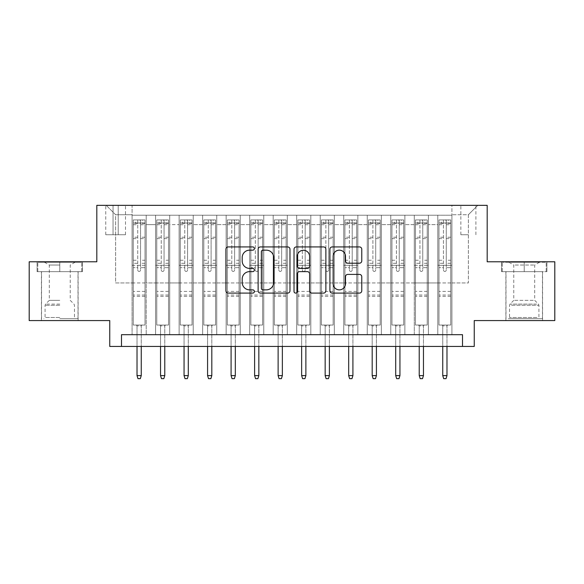 <?xml version="1.0" encoding="UTF-8"?>
<svg xmlns="http://www.w3.org/2000/svg" width="584" height="584" viewBox="0 0 584 584"><rect width="100%" height="100%" fill="white"/><g stroke="black" fill="none" stroke-linecap="round" stroke-linejoin="round"><path stroke-width="0.44" stroke-dasharray="2.92 2.19" d="M254.376 248.543A1.613 1.613 0 0 0 252.755 246.93L228.234 246.93A2.307 2.307 0 0 0 225.928 249.237L225.928 290.788A2.307 2.307 0 0 0 228.234 293.095L252.755 293.095A1.613 1.613 0 0 0 254.376 291.482A1.613 1.613 0 0 0 252.755 289.861L249.587 289.861A7.388 7.388 0 0 1 242.199 282.474L242.199 279.013A7.388 7.388 0 0 1 249.587 271.626L252.755 271.626A1.613 1.613 0 0 0 254.376 270.012A1.613 1.613 0 0 0 252.755 268.399L249.587 268.399A7.388 7.388 0 0 1 242.199 261.012L242.199 257.544A7.388 7.388 0 0 1 249.587 250.164L252.755 250.164A1.613 1.613 0 0 0 254.376 248.543M524.228 271.655L501.532 271.655L546.923 271.655L524.228 271.655L524.228 261.778L546.923 261.778L501.532 261.778L524.228 261.778L524.228 271.655L502.24 271.655L546.215 271.655L524.228 271.655L524.228 262.252L546.215 262.252L502.24 262.252L524.228 262.252L524.228 271.655M524.228 320.572L505.883 320.572L524.228 320.572M468.375 205.342L460.849 205.342L468.375 205.342M468.375 234.739L460.849 234.739L468.375 234.739M59.772 271.655L82.468 271.655L37.077 271.655L59.772 271.655L59.772 261.778L82.468 261.778L37.077 261.778L59.772 261.778L59.772 271.655L78 271.655L37.785 271.655L81.76 271.655L41.544 271.655L59.772 271.655L59.772 262.252L44.486 262.252L81.76 262.252L37.785 262.252L75.059 262.252L59.772 262.252L59.772 271.655M59.772 320.572L78.117 320.572L59.772 320.572M554.8 261.778L554.8 320.572L474.252 320.572L474.252 346.443L109.748 346.443L109.748 320.572L29.2 320.572L29.2 261.778L96.813 261.778L96.813 205.342L487.187 205.342L487.187 261.778L554.8 261.778M451.914 334.683L451.914 215.219L132.086 215.219L132.086 334.683L146.197 334.683L132.086 334.683L146.197 334.683L132.086 334.683L132.086 215.219L146.197 215.219L146.197 334.683L146.197 215.219L146.197 282.948L155.6 282.948L146.197 282.948L146.197 215.219L132.086 215.219L451.914 215.219L451.914 334.683L437.803 334.683L437.803 215.219L414.29 215.219L414.29 334.683L414.29 215.219L428.401 215.219L428.401 334.683L428.401 215.219L428.401 282.948L428.401 215.219L437.803 215.219L437.803 334.683L451.914 334.683L437.803 334.683L451.914 334.683L451.914 214.744L451.914 282.948L468.375 282.948L468.375 214.744L451.914 214.744L468.375 214.744L468.375 282.948L451.914 282.948L451.914 265.311L451.914 334.683M414.29 334.683L428.401 334.683L414.29 334.683L428.401 334.683L414.29 334.683L414.29 265.311L414.29 282.948L404.88 282.948L404.88 224.621L404.88 282.948L414.29 282.948L414.29 224.621L414.29 282.948L437.803 282.948L428.401 282.948L428.401 265.311L428.401 282.948L414.29 282.948L414.29 265.311L428.401 265.311L428.401 334.683L428.401 265.311L414.29 265.311L414.29 334.683M404.88 334.683L404.88 215.219L390.769 215.219L390.769 334.683L390.769 215.219L404.88 215.219L404.88 334.683L390.769 334.683L404.88 334.683L390.769 334.683L404.88 334.683L404.88 265.311L404.88 334.683M381.367 334.683L381.367 215.219L367.256 215.219L367.256 334.683L367.256 215.219L381.367 215.219L381.367 334.683L367.256 334.683L381.367 334.683L367.256 334.683L381.367 334.683L381.367 224.621L381.367 282.948L390.769 282.948L381.367 282.948L381.367 265.311L381.367 334.683M357.846 334.683L357.846 215.219L343.735 215.219L343.735 334.683L343.735 215.219L357.846 215.219L357.846 334.683L343.735 334.683L357.846 334.683L343.735 334.683L357.846 334.683L357.846 224.621L357.846 282.948L367.256 282.948L357.846 282.948L357.846 265.311L357.846 334.683M334.333 334.683L334.333 215.219L320.222 215.219L320.222 334.683L320.222 215.219L334.333 215.219L334.333 334.683L320.222 334.683L334.333 334.683L320.222 334.683L334.333 334.683L334.333 224.621L334.333 282.948L343.735 282.948L334.333 282.948L334.333 265.311L334.333 334.683M310.812 334.683L310.812 215.219L296.701 215.219L296.701 334.683L296.701 215.219L310.812 215.219L310.812 334.683L296.701 334.683L310.812 334.683L296.701 334.683L310.812 334.683L310.812 224.621L310.812 282.948L320.222 282.948L310.812 282.948L310.812 265.311L310.812 334.683M287.299 334.683L287.299 215.219L273.188 215.219L273.188 334.683L273.188 215.219L287.299 215.219L287.299 334.683L273.188 334.683L287.299 334.683L273.188 334.683L287.299 334.683L287.299 224.621L287.299 282.948L296.701 282.948L287.299 282.948L287.299 265.311L287.299 334.683M263.778 334.683L263.778 215.219L249.667 215.219L249.667 334.683L249.667 215.219L263.778 215.219L263.778 334.683L249.667 334.683L263.778 334.683L249.667 334.683L263.778 334.683L263.778 224.621L263.778 282.948L273.188 282.948L263.778 282.948L263.778 265.311L263.778 334.683M240.265 334.683L240.265 215.219L226.154 215.219L226.154 334.683L226.154 215.219L240.265 215.219L240.265 334.683L226.154 334.683L240.265 334.683L226.154 334.683L240.265 334.683L240.265 224.621L240.265 282.948L249.667 282.948L240.265 282.948L240.265 265.311L240.265 334.683M216.744 334.683L216.744 215.219L202.633 215.219L202.633 334.683L202.633 215.219L216.744 215.219L216.744 334.683L202.633 334.683L216.744 334.683L202.633 334.683L216.744 334.683L216.744 224.621L216.744 282.948L226.154 282.948L216.744 282.948L216.744 265.311L216.744 334.683M193.231 334.683L193.231 215.219L179.12 215.219L179.12 334.683L179.12 215.219L193.231 215.219L193.231 334.683L179.12 334.683L193.231 334.683L179.12 334.683L193.231 334.683L193.231 224.621L193.231 282.948L202.633 282.948L193.231 282.948L193.231 265.311L193.231 334.683M169.71 334.683L169.71 215.219L155.6 215.219L155.6 334.683L155.6 215.219L169.71 215.219L169.71 334.683L155.6 334.683L169.71 334.683L155.6 334.683L169.71 334.683L169.71 265.311L169.71 334.683M437.803 224.621L437.803 282.948L437.803 215.219L437.803 224.621L428.401 224.621L437.803 224.621M390.769 224.621L390.769 282.948L390.769 215.219L381.367 215.219L381.367 224.621L381.367 215.219L390.769 215.219L390.769 224.621L381.367 224.621L390.769 224.621M367.256 224.621L367.256 282.948L367.256 215.219L357.846 215.219L357.846 224.621L357.846 215.219L367.256 215.219L367.256 224.621L357.846 224.621L367.256 224.621M343.735 224.621L343.735 282.948L343.735 215.219L334.333 215.219L334.333 224.621L334.333 215.219L343.735 215.219L343.735 224.621L334.333 224.621L343.735 224.621M320.222 224.621L320.222 282.948L320.222 215.219L310.812 215.219L310.812 224.621L310.812 215.219L320.222 215.219L320.222 224.621L310.812 224.621L320.222 224.621M296.701 224.621L296.701 282.948L296.701 215.219L287.299 215.219L287.299 224.621L287.299 215.219L296.701 215.219L296.701 224.621L287.299 224.621L296.701 224.621M273.188 224.621L273.188 282.948L273.188 215.219L263.778 215.219L263.778 224.621L263.778 215.219L273.188 215.219L273.188 224.621L263.778 224.621L273.188 224.621M249.667 224.621L249.667 282.948L249.667 215.219L240.265 215.219L240.265 224.621L240.265 215.219L249.667 215.219L249.667 224.621L240.265 224.621L249.667 224.621M226.154 224.621L226.154 282.948L226.154 215.219L216.744 215.219L216.744 224.621L216.744 215.219L226.154 215.219L226.154 224.621L216.744 224.621L226.154 224.621M202.633 224.621L202.633 282.948L202.633 215.219L193.231 215.219L193.231 224.621L193.231 215.219L202.633 215.219L202.633 224.621L193.231 224.621L202.633 224.621M169.71 224.621L169.71 282.948L169.71 215.219L169.71 224.621L179.12 224.621L179.12 282.948L169.71 282.948L179.12 282.948L179.12 215.219L169.71 215.219L179.12 215.219L179.12 224.621L169.71 224.621M121.501 346.443L121.501 334.683L121.501 346.443L121.501 334.683L462.499 334.683L121.501 334.683L462.499 334.683L462.499 346.443M113.04 205.342L105.748 205.342L113.04 205.342L113.04 234.739L105.748 234.739L118.209 234.739L113.04 234.739L113.04 205.342M118.209 205.342L125.502 205.342L118.209 205.342L118.209 234.739L125.502 234.739L118.209 234.739L118.209 205.342M451.914 205.342L132.086 205.342L477.785 205.342L451.914 205.342L451.914 215.219L451.914 205.342M132.086 205.342L106.215 205.342L132.086 205.342L132.086 282.948L115.625 282.948L115.625 214.744L132.086 214.744L115.625 214.744L106.215 205.342L115.625 214.744L115.625 282.948L132.086 282.948L132.086 205.342M155.6 224.621L155.6 282.948L155.6 215.219L146.197 215.219L155.6 215.219L155.6 224.621L146.197 224.621L155.6 224.621M414.29 215.219L404.88 215.219L404.88 224.621L404.88 215.219L414.29 215.219L414.29 224.621L414.29 215.219M390.769 282.948L404.88 282.948L390.769 282.948L390.769 265.311L390.769 282.948M367.256 282.948L381.367 282.948L367.256 282.948L367.256 265.311L367.256 282.948M343.735 282.948L357.846 282.948L343.735 282.948L343.735 265.311L343.735 282.948M320.222 282.948L334.333 282.948L320.222 282.948L320.222 265.311L320.222 282.948M296.701 282.948L310.812 282.948L296.701 282.948L296.701 265.311L296.701 282.948M273.188 282.948L287.299 282.948L273.188 282.948L273.188 265.311L273.188 282.948M249.667 282.948L263.778 282.948L249.667 282.948L249.667 265.311L249.667 282.948M226.154 282.948L240.265 282.948L226.154 282.948L226.154 265.311L226.154 282.948M202.633 282.948L216.744 282.948L202.633 282.948L202.633 265.311L202.633 282.948M179.12 282.948L193.231 282.948L179.12 282.948L179.12 265.311L179.12 282.948M155.6 282.948L169.71 282.948L169.71 265.311L169.71 282.948L155.6 282.948L155.6 265.311L169.71 265.311L155.6 265.311L155.6 334.683L155.6 282.948M132.086 282.948L146.197 282.948L146.197 265.311L146.197 334.683L146.197 265.311L146.197 282.948L132.086 282.948L132.086 265.311L146.197 265.311L132.086 265.311L132.086 334.683L132.086 282.948M437.803 282.948L451.914 282.948L437.803 282.948L437.803 265.311L437.803 282.948M132.086 265.311L146.197 265.311L132.086 265.311M155.6 265.311L169.71 265.311L155.6 265.311M179.12 265.311L193.231 265.311L179.12 265.311L179.12 334.683L179.12 265.311L193.231 265.311L179.12 265.311M202.633 265.311L216.744 265.311L202.633 265.311L202.633 334.683L202.633 265.311L216.744 265.311L202.633 265.311M226.154 265.311L240.265 265.311L226.154 265.311L226.154 334.683L226.154 265.311L240.265 265.311L226.154 265.311M249.667 265.311L263.778 265.311L249.667 265.311L249.667 334.683L249.667 265.311L263.778 265.311L249.667 265.311M273.188 265.311L287.299 265.311L273.188 265.311L273.188 334.683L273.188 265.311L287.299 265.311L273.188 265.311M296.701 265.311L310.812 265.311L296.701 265.311L296.701 334.683L296.701 265.311L310.812 265.311L296.701 265.311M320.222 265.311L334.333 265.311L320.222 265.311L320.222 334.683L320.222 265.311L334.333 265.311L320.222 265.311M343.735 265.311L357.846 265.311L343.735 265.311L343.735 334.683L343.735 265.311L357.846 265.311L343.735 265.311M367.256 265.311L381.367 265.311L367.256 265.311L367.256 334.683L367.256 265.311L381.367 265.311L367.256 265.311M390.769 265.311L404.88 265.311L390.769 265.311L390.769 334.683L390.769 265.311L404.88 265.311L390.769 265.311M414.29 265.311L428.401 265.311L414.29 265.311M437.803 265.311L451.914 265.311L437.803 265.311L437.803 334.683L437.803 265.311L451.914 265.311L437.803 265.311M477.785 205.342L468.375 214.744L477.785 205.342M37.077 271.655L37.077 261.778L37.077 271.655M82.468 271.655L82.468 261.778L82.468 271.655M546.923 271.655L546.923 261.778L546.923 271.655M501.532 271.655L501.532 261.778L501.532 271.655M289.978 290.788L289.978 249.237A2.307 2.307 0 0 0 287.671 246.93L260.435 246.93A2.307 2.307 0 0 0 258.128 249.237L258.128 290.788A2.307 2.307 0 0 0 260.435 293.095L287.671 293.095A2.307 2.307 0 0 0 289.978 290.788M262.975 250.164A1.613 1.613 0 0 0 261.355 251.777L261.355 288.248A1.613 1.613 0 0 0 262.975 289.861L266.319 289.861A7.388 7.388 0 0 0 273.706 282.474L273.706 257.544A7.388 7.388 0 0 0 266.319 250.164L262.975 250.164M296.329 246.93L323.565 246.93A2.307 2.307 0 0 1 325.872 249.237L325.872 290.788A2.307 2.307 0 0 1 323.565 293.095L311.907 293.095A2.307 2.307 0 0 1 309.6 290.788L309.6 273.933A2.307 2.307 0 0 0 307.293 271.626L299.563 271.626A2.307 2.307 0 0 0 297.249 273.933L297.249 291.482A1.613 1.613 0 0 1 295.635 293.095A1.613 1.613 0 0 1 294.022 291.482L294.022 249.237A2.307 2.307 0 0 1 296.329 246.93M309.6 256.449A6.176 6.176 0 0 0 303.424 250.273A6.176 6.176 0 0 0 297.249 256.449L297.249 266.085A2.307 2.307 0 0 0 299.563 268.399L307.293 268.399A2.307 2.307 0 0 0 309.6 266.085L309.6 256.449M347.801 263.202L359.459 263.202A2.307 2.307 0 0 0 361.766 260.895L361.766 249.237A2.307 2.307 0 0 0 359.459 246.93L332.223 246.93A2.307 2.307 0 0 0 329.916 249.237L329.916 290.788A2.307 2.307 0 0 0 332.223 293.095L359.459 293.095A2.307 2.307 0 0 0 361.766 290.788L361.766 276.707A2.307 2.307 0 0 0 359.459 274.4L347.801 274.4A2.307 2.307 0 0 0 345.494 276.707L345.494 283.685A6.176 6.176 0 0 1 339.319 289.861A6.176 6.176 0 0 1 333.143 283.685L333.143 256.332A6.176 6.176 0 0 1 339.319 250.164A6.176 6.176 0 0 1 345.494 256.332L345.494 260.895A2.307 2.307 0 0 0 347.801 263.202M137.729 270.012A1.409 1.409 0 0 0 139.138 271.421A1.409 1.409 0 0 1 137.729 270.012L137.729 267.654L137.729 270.012M144.963 219.92L142.671 219.92L142.671 222.978L145.022 222.978L145.022 219.92L133.262 219.92L133.262 325.04L133.262 267.654L137.729 267.654L137.729 263.304L133.262 263.304M133.262 219.92L133.262 267.654L137.729 267.654L137.729 223.599C138.671 222.774 139.612 222.774 140.554 223.599L140.554 260.245L145.022 260.245L145.022 325.04L133.262 325.04L142.08 325.04L141.255 325.865L137.021 325.865L141.255 325.865L141.255 375.6L137.021 375.6L137.021 325.865L136.203 325.04L137.021 325.865L137.021 346.443M145.022 222.978L145.022 260.245M145.022 219.92L145.022 325.04L142.08 325.04L141.255 325.865L141.255 346.443M142.671 219.92L133.32 219.92M142.671 222.978L135.612 222.978L135.612 219.92M133.262 222.978L144.963 222.978M133.32 222.978L135.612 222.978M140.554 270.012A1.409 1.409 0 0 1 139.138 271.421A1.409 1.409 0 0 0 140.554 270.012L140.554 267.654L140.554 270.012M145.022 263.304L140.554 263.304L140.554 267.654L140.554 260.245M140.554 263.304L140.554 220.212L137.729 220.212L137.729 263.304M145.022 296.351L133.262 296.351M137.021 375.6L137.963 378.658L140.313 378.658L141.255 375.6M137.729 223.599L137.729 220.212M140.554 223.599L140.554 220.212M59.772 318.689L78 318.689L59.772 318.689M59.772 317.513L45.07 317.513L59.772 317.513M59.772 265.034L49.304 265.034L59.772 265.034M59.772 300.351L49.304 300.351L59.772 300.351M81.76 271.655L81.76 262.252L81.76 271.655M37.785 271.655L37.785 262.252L37.785 271.655M510.482 318.689L540.105 318.689L510.482 318.689M536.959 317.513L509.533 317.513L536.959 317.513M510.993 262.252L539.514 262.252L510.993 262.252M515.168 265.034L534.696 265.034L515.168 265.034M533.294 300.351L513.767 300.351L533.294 300.351M508.445 318.689L542.456 318.689L508.445 318.689M508.445 271.655L542.456 271.655L508.445 271.655M546.215 271.655L546.215 262.252L546.215 271.655M502.24 271.655L502.24 262.252L502.24 271.655M161.25 270.012A1.409 1.409 0 0 0 162.659 271.421A1.409 1.409 0 0 1 161.25 270.012L161.25 267.654L161.25 270.012M168.477 219.92L166.185 219.92L166.185 222.978L168.535 222.978L168.535 219.92L156.782 219.92L156.782 325.04L156.782 267.654L161.25 267.654L161.25 263.304L156.782 263.304M156.782 219.92L156.782 267.654L161.25 267.654L161.25 223.599C162.184 222.774 163.126 222.774 164.067 223.599L164.067 260.245L168.535 260.245L168.535 325.04L156.782 325.04L165.6 325.04L164.776 325.865L160.542 325.865L164.776 325.865L164.776 375.6L160.542 375.6L160.542 325.865L159.717 325.04L160.542 325.865L160.542 346.443M168.535 222.978L168.535 260.245M168.535 219.92L168.535 325.04L165.6 325.04L164.776 325.865L164.776 346.443M166.185 219.92L156.84 219.92M166.185 222.978L159.133 222.978L159.133 219.92M156.782 222.978L168.477 222.978M156.84 222.978L159.133 222.978M164.067 270.012A1.409 1.409 0 0 1 162.659 271.421A1.409 1.409 0 0 0 164.067 270.012L164.067 267.654L164.067 270.012M168.535 263.304L164.067 263.304L164.067 267.654L164.067 260.245M164.067 263.304L164.067 220.212L161.25 220.212L161.25 263.304M168.535 296.351L156.782 296.351M160.542 375.6L161.483 378.658L163.834 378.658L164.776 375.6M161.25 223.599L161.25 220.212M164.067 223.599L164.067 220.212M184.763 270.012A1.409 1.409 0 0 0 186.172 271.421A1.409 1.409 0 0 1 184.763 270.012L184.763 267.654L184.763 270.012M191.997 219.92L189.705 219.92L189.705 222.978L192.056 222.978L192.056 219.92L180.295 219.92L180.295 325.04L180.295 267.654L184.763 267.654L184.763 263.304L180.295 263.304M180.295 219.92L180.295 267.654L184.763 267.654L184.763 223.599C185.705 222.774 186.639 222.774 187.588 223.599L187.588 260.245L192.056 260.245L192.056 325.04L180.295 325.04L189.114 325.04L188.289 325.865L184.055 325.865L188.289 325.865L188.289 375.6L184.055 375.6L184.055 325.865L183.237 325.04L184.055 325.865L184.055 346.443M192.056 222.978L192.056 260.245M192.056 219.92L192.056 325.04L189.114 325.04L188.289 325.865L188.289 346.443M189.705 219.92L180.354 219.92M189.705 222.978L182.646 222.978L182.646 219.92M180.295 222.978L191.997 222.978M180.354 222.978L182.646 222.978M187.588 270.012A1.409 1.409 0 0 1 186.172 271.421A1.409 1.409 0 0 0 187.588 270.012L187.588 267.654L187.588 270.012M192.056 263.304L187.588 263.304L187.588 267.654L187.588 260.245M187.588 263.304L187.588 220.212L184.763 220.212L184.763 263.304M192.056 296.351L180.295 296.351M184.055 375.6L184.997 378.658L187.347 378.658L188.289 375.6M184.763 223.599L184.763 220.212M187.588 223.599L187.588 220.212M208.284 270.012A1.409 1.409 0 0 0 209.692 271.421A1.409 1.409 0 0 1 208.284 270.012L208.284 267.654L208.284 270.012M215.511 219.92L213.218 219.92L213.218 222.978L215.569 222.978L215.569 219.92L203.809 219.92L203.809 325.04L203.809 267.654L208.284 267.654L208.284 263.304L203.809 263.304M203.809 219.92L203.809 267.654L208.284 267.654L208.284 223.599C209.218 222.774 210.16 222.774 211.101 223.599L211.101 260.245L215.569 260.245L215.569 325.04L203.809 325.04L212.634 325.04L211.809 325.865L207.576 325.865L211.809 325.865L211.809 375.6L207.576 375.6L207.576 325.865L206.751 325.04L207.576 325.865L207.576 346.443M215.569 222.978L215.569 260.245M215.569 219.92L215.569 325.04L212.634 325.04L211.809 325.865L211.809 346.443M213.218 219.92L203.874 219.92M213.218 222.978L206.167 222.978L206.167 219.92M203.809 222.978L215.511 222.978M203.874 222.978L206.167 222.978M211.101 270.012A1.409 1.409 0 0 1 209.692 271.421A1.409 1.409 0 0 0 211.101 270.012L211.101 267.654L211.101 270.012M215.569 263.304L211.101 263.304L211.101 267.654L211.101 260.245M211.101 263.304L211.101 220.212L208.284 220.212L208.284 263.304M215.569 296.351L203.809 296.351M207.576 375.6L208.517 378.658L210.868 378.658L211.809 375.6M208.284 223.599L208.284 220.212M211.101 223.599L211.101 220.212M231.797 270.012A1.409 1.409 0 0 0 233.206 271.421A1.409 1.409 0 0 1 231.797 270.012L231.797 267.654L231.797 270.012M239.031 219.92L236.739 219.92L236.739 222.978L239.09 222.978L239.09 219.92L227.329 219.92L227.329 325.04L227.329 267.654L231.797 267.654L231.797 263.304L227.329 263.304M227.329 219.92L227.329 267.654L231.797 267.654L231.797 223.599C232.739 222.774 233.673 222.774 234.622 223.599L234.622 260.245L239.09 260.245L239.09 325.04L227.329 325.04L236.148 325.04L235.323 325.865L231.089 325.865L235.323 325.865L235.323 375.6L231.089 375.6L231.089 325.865L230.271 325.04L231.089 325.865L231.089 346.443M239.09 222.978L239.09 260.245M239.09 219.92L239.09 325.04L236.148 325.04L235.323 325.865L235.323 346.443M236.739 219.92L227.388 219.92M236.739 222.978L229.68 222.978L229.68 219.92M227.329 222.978L239.031 222.978M227.388 222.978L229.68 222.978M234.622 270.012A1.409 1.409 0 0 1 233.206 271.421A1.409 1.409 0 0 0 234.622 270.012L234.622 267.654L234.622 270.012M239.09 263.304L234.622 263.304L234.622 267.654L234.622 260.245M234.622 263.304L234.622 220.212L231.797 220.212L231.797 263.304M239.09 296.351L227.329 296.351M231.089 375.6L232.031 378.658L234.381 378.658L235.323 375.6M231.797 223.599L231.797 220.212M234.622 223.599L234.622 220.212M255.31 270.012A1.409 1.409 0 0 0 256.726 271.421A1.409 1.409 0 0 1 255.31 270.012L255.31 267.654L255.31 270.012M262.544 219.92L260.252 219.92L260.252 222.978L262.603 222.978L262.603 219.92L250.843 219.92L250.843 325.04L250.843 267.654L255.31 267.654L255.31 263.304L250.843 263.304M250.843 219.92L250.843 267.654L255.31 267.654L255.31 223.599C256.252 222.774 257.194 222.774 258.135 223.599L258.135 260.245L262.603 260.245L262.603 325.04L250.843 325.04L259.661 325.04L258.843 325.865L254.609 325.865L258.843 325.865L258.843 375.6L254.609 375.6L254.609 325.865L253.784 325.04L254.609 325.865L254.609 346.443M262.603 222.978L262.603 260.245M262.603 219.92L262.603 325.04L259.661 325.04L258.843 325.865L258.843 346.443M260.252 219.92L250.901 219.92M260.252 222.978L253.201 222.978L253.201 219.92M250.843 222.978L262.544 222.978M250.901 222.978L253.201 222.978M258.135 270.012A1.409 1.409 0 0 1 256.726 271.421A1.409 1.409 0 0 0 258.135 270.012L258.135 267.654L258.135 270.012M262.603 263.304L258.135 263.304L258.135 267.654L258.135 260.245M258.135 263.304L258.135 220.212L255.31 220.212L255.31 263.304M262.603 296.351L250.843 296.351M254.609 375.6L255.551 378.658L257.902 378.658L258.843 375.6M255.31 223.599L255.31 220.212M258.135 223.599L258.135 220.212M278.831 270.012A1.409 1.409 0 0 0 280.24 271.421A1.409 1.409 0 0 1 278.831 270.012L278.831 267.654L278.831 270.012M286.065 219.92L283.766 219.92L283.766 222.978L286.123 222.978L286.123 219.92L274.363 219.92L274.363 325.04L274.363 267.654L278.831 267.654L278.831 263.304L274.363 263.304M274.363 219.92L274.363 267.654L278.831 267.654L278.831 223.599C279.772 222.774 280.707 222.774 281.656 223.599L281.656 260.245L286.123 260.245L286.123 325.04L274.363 325.04L283.182 325.04L282.357 325.865L278.123 325.865L282.357 325.865L282.357 375.6L278.123 375.6L278.123 325.865L277.305 325.04L278.123 325.865L278.123 346.443M286.123 222.978L286.123 260.245M286.123 219.92L286.123 325.04L283.182 325.04L282.357 325.865L282.357 346.443M283.766 219.92L274.422 219.92M283.766 222.978L276.714 222.978L276.714 219.92M274.363 222.978L286.065 222.978M274.422 222.978L276.714 222.978M281.656 270.012A1.409 1.409 0 0 1 280.24 271.421A1.409 1.409 0 0 0 281.656 270.012L281.656 267.654L281.656 270.012M286.123 263.304L281.656 263.304L281.656 267.654L281.656 260.245M281.656 263.304L281.656 220.212L278.831 220.212L278.831 263.304M286.123 296.351L274.363 296.351M278.123 375.6L279.064 378.658L281.415 378.658L282.357 375.6M278.831 223.599L278.831 220.212M281.656 223.599L281.656 220.212M302.344 270.012A1.409 1.409 0 0 0 303.76 271.421A1.409 1.409 0 0 1 302.344 270.012L302.344 267.654L302.344 270.012M309.578 219.92L307.286 219.92L307.286 222.978L309.637 222.978L309.637 219.92L297.877 219.92L297.877 325.04L297.877 267.654L302.344 267.654L302.344 263.304L297.877 263.304M297.877 219.92L297.877 267.654L302.344 267.654L302.344 223.599C303.286 222.774 304.228 222.774 305.169 223.599L305.169 260.245L309.637 260.245L309.637 325.04L297.877 325.04L306.695 325.04L305.877 325.865L301.643 325.865L305.877 325.865L305.877 375.6L301.643 375.6L301.643 325.865L300.818 325.04L301.643 325.865L301.643 346.443M309.637 222.978L309.637 260.245M309.637 219.92L309.637 325.04L306.695 325.04L305.877 325.865L305.877 346.443M307.286 219.92L297.935 219.92M307.286 222.978L300.234 222.978L300.234 219.92M297.877 222.978L309.578 222.978M297.935 222.978L300.234 222.978M305.169 270.012A1.409 1.409 0 0 1 303.76 271.421A1.409 1.409 0 0 0 305.169 270.012L305.169 267.654L305.169 270.012M309.637 263.304L305.169 263.304L305.169 267.654L305.169 260.245M305.169 263.304L305.169 220.212L302.344 220.212L302.344 263.304M309.637 296.351L297.877 296.351M301.643 375.6L302.585 378.658L304.936 378.658L305.877 375.6M302.344 223.599L302.344 220.212M305.169 223.599L305.169 220.212M325.865 270.012A1.409 1.409 0 0 0 327.274 271.421A1.409 1.409 0 0 1 325.865 270.012L325.865 267.654L325.865 270.012M333.099 219.92L330.799 219.92L330.799 222.978L333.157 222.978L333.157 219.92L321.397 219.92L321.397 325.04L321.397 267.654L325.865 267.654L325.865 263.304L321.397 263.304M321.397 219.92L321.397 267.654L325.865 267.654L325.865 223.599C326.799 222.774 327.741 222.774 328.69 223.599L328.69 260.245L333.157 260.245L333.157 325.04L321.397 325.04L330.216 325.04L329.391 325.865L325.157 325.865L329.391 325.865L329.391 375.6L325.157 375.6L325.157 325.865L324.339 325.04L325.157 325.865L325.157 346.443M333.157 222.978L333.157 260.245M333.157 219.92L333.157 325.04L330.216 325.04L329.391 325.865L329.391 346.443M330.799 219.92L321.456 219.92M330.799 222.978L323.748 222.978L323.748 219.92M321.397 222.978L333.099 222.978M321.456 222.978L323.748 222.978M328.69 270.012A1.409 1.409 0 0 1 327.274 271.421A1.409 1.409 0 0 0 328.69 270.012L328.69 267.654L328.69 270.012M333.157 263.304L328.69 263.304L328.69 267.654L328.69 260.245M328.69 263.304L328.69 220.212L325.865 220.212L325.865 263.304M333.157 296.351L321.397 296.351M325.157 375.6L326.098 378.658L328.449 378.658L329.391 375.6M325.865 223.599L325.865 220.212M328.69 223.599L328.69 220.212M349.378 270.012A1.409 1.409 0 0 0 350.794 271.421A1.409 1.409 0 0 1 349.378 270.012L349.378 267.654L349.378 270.012M356.612 219.92L354.32 219.92L354.32 222.978L356.671 222.978L356.671 219.92L344.91 219.92L344.91 325.04L344.91 267.654L349.378 267.654L349.378 263.304L344.91 263.304M344.91 219.92L344.91 267.654L349.378 267.654L349.378 223.599C350.32 222.774 351.261 222.774 352.203 223.599L352.203 260.245L356.671 260.245L356.671 325.04L344.91 325.04L353.729 325.04L352.911 325.865L348.677 325.865L352.911 325.865L352.911 375.6L348.677 375.6L348.677 325.865L347.852 325.04L348.677 325.865L348.677 346.443M356.671 222.978L356.671 260.245M356.671 219.92L356.671 325.04L353.729 325.04L352.911 325.865L352.911 346.443M354.32 219.92L344.969 219.92M354.32 222.978L347.261 222.978L347.261 219.92M344.91 222.978L356.612 222.978M344.969 222.978L347.261 222.978M352.203 270.012A1.409 1.409 0 0 1 350.794 271.421A1.409 1.409 0 0 0 352.203 270.012L352.203 267.654L352.203 270.012M356.671 263.304L352.203 263.304L352.203 267.654L352.203 260.245M352.203 263.304L352.203 220.212L349.378 220.212L349.378 263.304M356.671 296.351L344.91 296.351M348.677 375.6L349.619 378.658L351.969 378.658L352.911 375.6M349.378 223.599L349.378 220.212M352.203 223.599L352.203 220.212M372.899 270.012A1.409 1.409 0 0 0 374.308 271.421A1.409 1.409 0 0 1 372.899 270.012L372.899 267.654L372.899 270.012M380.126 219.92L377.833 219.92L377.833 222.978L380.191 222.978L380.191 219.92L368.431 219.92L368.431 325.04L368.431 267.654L372.899 267.654L372.899 263.304L368.431 263.304M368.431 219.92L368.431 267.654L372.899 267.654L372.899 223.599C373.833 222.774 374.775 222.774 375.716 223.599L375.716 260.245L380.191 260.245L380.191 325.04L368.431 325.04L377.249 325.04L376.424 325.865L372.19 325.865L376.424 325.865L376.424 375.6L372.19 375.6L372.19 325.865L371.366 325.04L372.19 325.865L372.19 346.443M380.191 222.978L380.191 260.245M380.191 219.92L380.191 325.04L377.249 325.04L376.424 325.865L376.424 346.443M377.833 219.92L368.489 219.92M377.833 222.978L370.782 222.978L370.782 219.92M368.431 222.978L380.126 222.978M368.489 222.978L370.782 222.978M375.716 270.012A1.409 1.409 0 0 1 374.308 271.421A1.409 1.409 0 0 0 375.716 270.012L375.716 267.654L375.716 270.012M380.191 263.304L375.716 263.304L375.716 267.654L375.716 260.245M375.716 263.304L375.716 220.212L372.899 220.212L372.899 263.304M380.191 296.351L368.431 296.351M372.19 375.6L373.132 378.658L375.483 378.658L376.424 375.6M372.899 223.599L372.899 220.212M375.716 223.599L375.716 220.212M396.412 270.012A1.409 1.409 0 0 0 397.828 271.421A1.409 1.409 0 0 1 396.412 270.012L396.412 267.654L396.412 270.012M403.646 219.92L401.354 219.92L401.354 222.978L403.705 222.978L403.705 219.92L391.944 219.92L391.944 325.04L391.944 267.654L396.412 267.654L396.412 263.304L391.944 263.304M391.944 219.92L391.944 267.654L396.412 267.654L396.412 223.599C397.354 222.774 398.295 222.774 399.237 223.599L399.237 260.245L403.705 260.245L403.705 325.04L391.944 325.04L400.763 325.04L399.945 325.865L395.711 325.865L399.945 325.865L399.945 375.6L395.711 375.6L395.711 325.865L394.886 325.04L395.711 325.865L395.711 346.443M403.705 222.978L403.705 260.245M403.705 219.92L403.705 325.04L400.763 325.04L399.945 325.865L399.945 346.443M401.354 219.92L392.003 219.92M401.354 222.978L394.295 222.978L394.295 219.92M391.944 222.978L403.646 222.978M392.003 222.978L394.295 222.978M399.237 270.012A1.409 1.409 0 0 1 397.828 271.421A1.409 1.409 0 0 0 399.237 270.012L399.237 267.654L399.237 270.012M403.705 263.304L399.237 263.304L399.237 267.654L399.237 260.245M399.237 263.304L399.237 220.212L396.412 220.212L396.412 263.304M403.705 296.351L391.944 296.351M395.711 375.6L396.653 378.658L399.003 378.658L399.945 375.6M396.412 223.599L396.412 220.212M399.237 223.599L399.237 220.212M419.933 270.012A1.409 1.409 0 0 0 421.341 271.421A1.409 1.409 0 0 1 419.933 270.012L419.933 267.654L419.933 270.012M427.159 219.92L424.867 219.92L424.867 222.978L427.218 222.978L427.218 219.92L415.465 219.92L415.465 325.04L415.465 267.654L419.933 267.654L419.933 263.304L415.465 263.304M415.465 219.92L415.465 267.654L419.933 267.654L419.933 223.599C420.867 222.774 421.809 222.774 422.75 223.599L422.75 260.245L427.218 260.245L427.218 325.04L415.465 325.04L424.283 325.04L423.458 325.865L419.224 325.865L423.458 325.865L423.458 375.6L419.224 375.6L419.224 325.865L418.399 325.04L419.224 325.865L419.224 346.443M427.218 222.978L427.218 260.245M427.218 219.92L427.218 325.04L424.283 325.04L423.458 325.865L423.458 346.443M424.867 219.92L415.523 219.92M424.867 222.978L417.815 222.978L417.815 219.92M415.465 222.978L427.159 222.978M415.523 222.978L417.815 222.978M422.75 270.012A1.409 1.409 0 0 1 421.341 271.421A1.409 1.409 0 0 0 422.75 270.012L422.75 267.654L422.75 270.012M427.218 263.304L422.75 263.304L422.75 267.654L422.75 260.245M422.75 263.304L422.75 220.212L419.933 220.212L419.933 263.304M427.218 296.351L415.465 296.351M419.224 375.6L420.166 378.658L422.517 378.658L423.458 375.6M419.933 223.599L419.933 220.212M422.75 223.599L422.75 220.212M443.446 270.012A1.409 1.409 0 0 0 444.862 271.421A1.409 1.409 0 0 1 443.446 270.012L443.446 267.654L443.446 270.012M450.68 219.92L448.388 219.92L448.388 222.978L450.739 222.978L450.739 219.92L438.978 219.92L438.978 325.04L438.978 267.654L443.446 267.654L443.446 263.304L438.978 263.304M438.978 219.92L438.978 267.654L443.446 267.654L443.446 223.599C444.387 222.774 445.329 222.774 446.271 223.599L446.271 260.245L450.739 260.245L450.739 325.04L438.978 325.04L447.797 325.04L446.979 325.865L442.745 325.865L446.979 325.865L446.979 375.6L442.745 375.6L442.745 325.865L441.92 325.04L442.745 325.865L442.745 346.443M450.739 222.978L450.739 260.245M450.739 219.92L450.739 325.04L447.797 325.04L446.979 325.865L446.979 346.443M448.388 219.92L439.037 219.92M448.388 222.978L441.329 222.978L441.329 219.92M438.978 222.978L450.68 222.978M439.037 222.978L441.329 222.978M446.271 270.012A1.409 1.409 0 0 1 444.862 271.421A1.409 1.409 0 0 0 446.271 270.012L446.271 267.654L446.271 270.012M450.739 263.304L446.271 263.304L446.271 267.654L446.271 260.245M446.271 263.304L446.271 220.212L443.446 220.212L443.446 263.304M450.739 296.351L438.978 296.351M442.745 375.6L443.687 378.658L446.037 378.658L446.979 375.6M443.446 223.599L443.446 220.212M446.271 223.599L446.271 220.212M414.29 224.621L404.88 224.621L414.29 224.621M145.022 291.409L133.262 291.409M145.022 267.654L140.554 267.654L145.022 267.654M133.262 260.245L137.729 260.245M137.729 237.235L133.262 237.235M145.022 237.235L140.554 237.235M133.262 238.608L137.729 238.608M140.554 238.608L145.022 238.608M137.729 223.351L133.262 223.351M133.262 224.731L137.729 224.731M145.022 223.351L140.554 223.351M140.554 224.731L145.022 224.731M145.022 295.022L133.262 295.022M59.772 305.264L45.07 305.264L59.772 305.264M59.772 304.096L45.559 304.096L59.772 304.096M511.496 305.264L538.93 305.264L511.496 305.264M536.543 304.096L510.014 304.096L536.543 304.096M168.535 291.409L156.782 291.409M168.535 267.654L164.067 267.654L168.535 267.654M156.782 260.245L161.25 260.245M161.25 237.235L156.782 237.235M168.535 237.235L164.067 237.235M156.782 238.608L161.25 238.608M164.067 238.608L168.535 238.608M161.25 223.351L156.782 223.351M156.782 224.731L161.25 224.731M168.535 223.351L164.067 223.351M164.067 224.731L168.535 224.731M168.535 295.022L156.782 295.022M192.056 291.409L180.295 291.409M192.056 267.654L187.588 267.654L192.056 267.654M180.295 260.245L184.763 260.245M184.763 237.235L180.295 237.235M192.056 237.235L187.588 237.235M180.295 238.608L184.763 238.608M187.588 238.608L192.056 238.608M184.763 223.351L180.295 223.351M180.295 224.731L184.763 224.731M192.056 223.351L187.588 223.351M187.588 224.731L192.056 224.731M192.056 295.022L180.295 295.022M215.569 291.409L203.809 291.409M215.569 267.654L211.101 267.654L215.569 267.654M203.809 260.245L208.284 260.245M208.284 237.235L203.809 237.235M215.569 237.235L211.101 237.235M203.809 238.608L208.284 238.608M211.101 238.608L215.569 238.608M208.284 223.351L203.809 223.351M203.809 224.731L208.284 224.731M215.569 223.351L211.101 223.351M211.101 224.731L215.569 224.731M215.569 295.022L203.809 295.022M239.09 291.409L227.329 291.409M239.09 267.654L234.622 267.654L239.09 267.654M227.329 260.245L231.797 260.245M231.797 237.235L227.329 237.235M239.09 237.235L234.622 237.235M227.329 238.608L231.797 238.608M234.622 238.608L239.09 238.608M231.797 223.351L227.329 223.351M227.329 224.731L231.797 224.731M239.09 223.351L234.622 223.351M234.622 224.731L239.09 224.731M239.09 295.022L227.329 295.022M262.603 291.409L250.843 291.409M262.603 267.654L258.135 267.654L262.603 267.654M250.843 260.245L255.31 260.245M255.31 237.235L250.843 237.235M262.603 237.235L258.135 237.235M250.843 238.608L255.31 238.608M258.135 238.608L262.603 238.608M255.31 223.351L250.843 223.351M250.843 224.731L255.31 224.731M262.603 223.351L258.135 223.351M258.135 224.731L262.603 224.731M262.603 295.022L250.843 295.022M286.123 291.409L274.363 291.409M286.123 267.654L281.656 267.654L286.123 267.654M274.363 260.245L278.831 260.245M278.831 237.235L274.363 237.235M286.123 237.235L281.656 237.235M274.363 238.608L278.831 238.608M281.656 238.608L286.123 238.608M278.831 223.351L274.363 223.351M274.363 224.731L278.831 224.731M286.123 223.351L281.656 223.351M281.656 224.731L286.123 224.731M286.123 295.022L274.363 295.022M309.637 291.409L297.877 291.409M309.637 267.654L305.169 267.654L309.637 267.654M297.877 260.245L302.344 260.245M302.344 237.235L297.877 237.235M309.637 237.235L305.169 237.235M297.877 238.608L302.344 238.608M305.169 238.608L309.637 238.608M302.344 223.351L297.877 223.351M297.877 224.731L302.344 224.731M309.637 223.351L305.169 223.351M305.169 224.731L309.637 224.731M309.637 295.022L297.877 295.022M333.157 291.409L321.397 291.409M333.157 267.654L328.69 267.654L333.157 267.654M321.397 260.245L325.865 260.245M325.865 237.235L321.397 237.235M333.157 237.235L328.69 237.235M321.397 238.608L325.865 238.608M328.69 238.608L333.157 238.608M325.865 223.351L321.397 223.351M321.397 224.731L325.865 224.731M333.157 223.351L328.69 223.351M328.69 224.731L333.157 224.731M333.157 295.022L321.397 295.022M356.671 291.409L344.91 291.409M356.671 267.654L352.203 267.654L356.671 267.654M344.91 260.245L349.378 260.245M349.378 237.235L344.91 237.235M356.671 237.235L352.203 237.235M344.91 238.608L349.378 238.608M352.203 238.608L356.671 238.608M349.378 223.351L344.91 223.351M344.91 224.731L349.378 224.731M356.671 223.351L352.203 223.351M352.203 224.731L356.671 224.731M356.671 295.022L344.91 295.022M380.191 291.409L368.431 291.409M380.191 267.654L375.716 267.654L380.191 267.654M368.431 260.245L372.899 260.245M372.899 237.235L368.431 237.235M380.191 237.235L375.716 237.235M368.431 238.608L372.899 238.608M375.716 238.608L380.191 238.608M372.899 223.351L368.431 223.351M368.431 224.731L372.899 224.731M380.191 223.351L375.716 223.351M375.716 224.731L380.191 224.731M380.191 295.022L368.431 295.022M403.705 291.409L391.944 291.409M403.705 267.654L399.237 267.654L403.705 267.654M391.944 260.245L396.412 260.245M396.412 237.235L391.944 237.235M403.705 237.235L399.237 237.235M391.944 238.608L396.412 238.608M399.237 238.608L403.705 238.608M396.412 223.351L391.944 223.351M391.944 224.731L396.412 224.731M403.705 223.351L399.237 223.351M399.237 224.731L403.705 224.731M403.705 295.022L391.944 295.022M427.218 291.409L415.465 291.409M427.218 267.654L422.75 267.654L427.218 267.654M415.465 260.245L419.933 260.245M419.933 237.235L415.465 237.235M427.218 237.235L422.75 237.235M415.465 238.608L419.933 238.608M422.75 238.608L427.218 238.608M419.933 223.351L415.465 223.351M415.465 224.731L419.933 224.731M427.218 223.351L422.75 223.351M422.75 224.731L427.218 224.731M427.218 295.022L415.465 295.022M450.739 291.409L438.978 291.409M450.739 267.654L446.271 267.654L450.739 267.654M438.978 260.245L443.446 260.245M443.446 237.235L438.978 237.235M450.739 237.235L446.271 237.235M438.978 238.608L443.446 238.608M446.271 238.608L450.739 238.608M443.446 223.351L438.978 223.351M438.978 224.731L443.446 224.731M450.739 223.351L446.271 223.351M446.271 224.731L450.739 224.731M450.739 295.022L438.978 295.022M505.883 320.572L505.883 271.655M460.849 234.739L460.849 205.342M41.428 320.572L41.428 271.655M78.117 320.572L78.117 271.655M105.748 234.739L105.748 205.342M125.502 234.739L125.502 205.342M475.902 234.739L475.902 205.342M542.572 320.572L542.572 271.655M44.486 262.252L49.304 265.034L49.304 300.351L45.559 304.096L45.07 305.264L45.07 317.513L43.895 318.689M78 318.689L78 271.655M41.544 318.689L41.544 271.655M75.059 262.252L70.233 265.034L70.233 300.351L73.985 304.096L74.467 305.264L74.467 317.513L75.643 318.689M508.941 262.252L513.767 265.034L513.767 300.351L510.014 304.096L509.533 305.264L509.533 317.513L508.357 318.689M542.456 318.689L542.456 271.655M505.999 318.689L505.999 271.655M539.514 262.252L534.696 265.034L534.696 300.351L538.441 304.096L538.93 305.264L538.93 317.513L540.105 318.689"/><path stroke-width="0.88" d="M254.376 248.543A1.613 1.613 0 0 0 252.755 246.93L228.234 246.93A2.307 2.307 0 0 0 225.928 249.237L225.928 290.788A2.307 2.307 0 0 0 228.234 293.095L252.755 293.095A1.613 1.613 0 0 0 254.376 291.482A1.613 1.613 0 0 0 252.755 289.861L249.587 289.861A7.388 7.388 0 0 1 242.199 282.474L242.199 279.013A7.388 7.388 0 0 1 249.587 271.626L252.755 271.626A1.613 1.613 0 0 0 254.376 270.012A1.613 1.613 0 0 0 252.755 268.399L249.587 268.399A7.388 7.388 0 0 1 242.199 261.012L242.199 257.544A7.388 7.388 0 0 1 249.587 250.164L252.755 250.164A1.613 1.613 0 0 0 254.376 248.543M359.459 263.202A2.307 2.307 0 0 0 361.766 260.895L361.766 249.237A2.307 2.307 0 0 0 359.459 246.93L332.223 246.93A2.307 2.307 0 0 0 329.916 249.237L329.916 290.788A2.307 2.307 0 0 0 332.223 293.095L359.459 293.095A2.307 2.307 0 0 0 361.766 290.788L361.766 276.707A2.307 2.307 0 0 0 359.459 274.4L347.801 274.4A2.307 2.307 0 0 0 345.494 276.707L345.494 283.685A6.176 6.176 0 0 1 339.319 289.861A6.176 6.176 0 0 1 333.143 283.685L333.143 256.332A6.176 6.176 0 0 1 339.319 250.164A6.176 6.176 0 0 1 345.494 256.332L345.494 260.895A2.307 2.307 0 0 0 347.801 263.202L359.459 263.202M462.499 346.443L474.252 346.443L474.252 320.572L554.8 320.572L554.8 261.778L487.187 261.778L487.187 205.342L96.813 205.342L96.813 261.778L29.2 261.778L29.2 320.572L109.748 320.572L109.748 346.443L462.499 346.443L462.499 334.683L121.501 334.683L121.501 346.443M289.978 249.237A2.307 2.307 0 0 0 287.671 246.93L260.435 246.93A2.307 2.307 0 0 0 258.128 249.237L258.128 290.788A2.307 2.307 0 0 0 260.435 293.095L287.671 293.095A2.307 2.307 0 0 0 289.978 290.788L289.978 249.237M296.329 246.93L323.565 246.93A2.307 2.307 0 0 1 325.872 249.237L325.872 290.788A2.307 2.307 0 0 1 323.565 293.095L311.907 293.095A2.307 2.307 0 0 1 309.6 290.788L309.6 273.933A2.307 2.307 0 0 0 307.293 271.626L299.563 271.626A2.307 2.307 0 0 0 297.249 273.933L297.249 291.482A1.613 1.613 0 0 1 295.635 293.095A1.613 1.613 0 0 1 294.022 291.482L294.022 249.237A2.307 2.307 0 0 1 296.329 246.93M262.975 250.164A1.613 1.613 0 0 0 261.355 251.777L261.355 288.248A1.613 1.613 0 0 0 262.975 289.861L266.319 289.861A7.388 7.388 0 0 0 273.706 282.474L273.706 257.544A7.388 7.388 0 0 0 266.319 250.164L262.975 250.164M309.6 256.449A6.176 6.176 0 0 0 303.424 250.273A6.176 6.176 0 0 0 297.249 256.449L297.249 266.085A2.307 2.307 0 0 0 299.563 268.399L307.293 268.399A2.307 2.307 0 0 0 309.6 266.085L309.6 256.449M141.255 375.6L140.313 378.658L137.963 378.658L137.021 375.6L141.255 375.6L141.255 346.443M137.021 375.6L137.021 346.443M164.776 375.6L163.834 378.658L161.483 378.658L160.542 375.6L164.776 375.6L164.776 346.443M160.542 375.6L160.542 346.443M188.289 375.6L187.347 378.658L184.997 378.658L184.055 375.6L188.289 375.6L188.289 346.443M184.055 375.6L184.055 346.443M211.809 375.6L210.868 378.658L208.517 378.658L207.576 375.6L211.809 375.6L211.809 346.443M207.576 375.6L207.576 346.443M235.323 375.6L234.381 378.658L232.031 378.658L231.089 375.6L235.323 375.6L235.323 346.443M231.089 375.6L231.089 346.443M258.843 375.6L257.902 378.658L255.551 378.658L254.609 375.6L258.843 375.6L258.843 346.443M254.609 375.6L254.609 346.443M282.357 375.6L281.415 378.658L279.064 378.658L278.123 375.6L282.357 375.6L282.357 346.443M278.123 375.6L278.123 346.443M305.877 375.6L304.936 378.658L302.585 378.658L301.643 375.6L305.877 375.6L305.877 346.443M301.643 375.6L301.643 346.443M329.391 375.6L328.449 378.658L326.098 378.658L325.157 375.6L329.391 375.6L329.391 346.443M325.157 375.6L325.157 346.443M352.911 375.6L351.969 378.658L349.619 378.658L348.677 375.6L352.911 375.6L352.911 346.443M348.677 375.6L348.677 346.443M376.424 375.6L375.483 378.658L373.132 378.658L372.19 375.6L376.424 375.6L376.424 346.443M372.19 375.6L372.19 346.443M399.945 375.6L399.003 378.658L396.653 378.658L395.711 375.6L399.945 375.6L399.945 346.443M395.711 375.6L395.711 346.443M423.458 375.6L422.517 378.658L420.166 378.658L419.224 375.6L423.458 375.6L423.458 346.443M419.224 375.6L419.224 346.443M446.979 375.6L446.037 378.658L443.687 378.658L442.745 375.6L446.979 375.6L446.979 346.443M442.745 375.6L442.745 346.443"/></g></svg>
